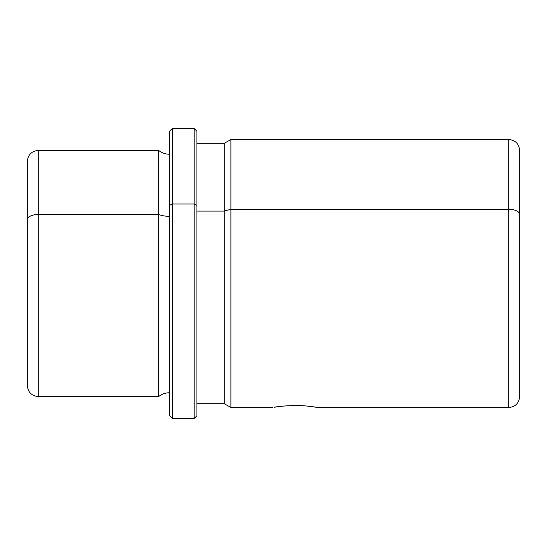<?xml version="1.0" encoding="UTF-8"?>
<svg xmlns="http://www.w3.org/2000/svg" width="547" height="547" viewBox="0 0 547 547"><rect width="100%" height="100%" fill="white"/><g stroke="black" fill="none" stroke-linecap="round" stroke-linejoin="round"><path stroke-width="0.82" d="M284.399 405.997L274.026 407.255C278.457 406.325 294.84 404.753 306.361 405.997C294.84 404.753 278.457 406.325 274.026 407.255L284.399 405.997L295.38 405.546L284.399 405.997M169.57 205.316L169.57 131.28L172.305 128.545L194.185 128.545L196.92 131.28L196.92 205.316L194.185 204.004L196.92 205.316L196.92 415.72L194.185 418.455L194.185 128.545L194.185 204.004L172.305 204.004L194.185 204.004L194.185 418.455L172.305 418.455L172.305 128.545L172.305 204.004L169.57 205.316L172.305 204.004L172.305 418.455L169.57 415.72L169.57 205.316L169.57 392.746C165.488 392.787 161.844 394.059 158.63 396.575L158.63 214.492A17.545 8.41 180 0 0 169.57 216.332A17.545 8.41 0 0 1 158.63 214.492L158.63 396.575L38.29 396.575L38.29 214.492L158.63 214.492L158.63 150.425L158.63 214.492L38.29 214.492L38.29 396.575C31.644 395.925 28 392.281 27.35 385.635L27.35 219.737A10.94 5.244 0 0 1 38.29 214.492L38.29 150.425L38.29 214.492A10.94 5.244 180 0 0 27.35 219.737L27.35 371.96M27.35 219.737L27.35 161.365C28 154.719 31.644 151.075 38.29 150.425L158.63 150.425C161.844 152.941 165.488 154.213 169.57 154.254M272.474 407.515L230.902 407.515L224.27 403.686L196.92 403.686L196.92 143.314L224.27 143.314L224.27 403.686L224.27 211.087L196.92 211.087L224.27 211.087L230.902 209.248L230.902 407.515L230.902 209.248L224.27 211.087L224.27 143.314L230.902 139.485L230.902 209.248L230.902 139.485L508.71 139.485L508.71 209.248L230.902 209.248L508.71 209.248L508.71 139.485C515.356 140.135 519 143.779 519.65 150.425L519.65 214.492A10.94 5.244 180 0 0 508.71 209.248A10.94 5.244 0 0 1 519.65 214.492L519.65 396.575C519 403.221 515.356 406.865 508.71 407.515L508.71 209.248L508.71 407.515L318.286 407.515L306.361 405.997L315.27 407.03M519.65 371.96L519.65 214.492M169.57 415.72L169.57 131.28"/></g></svg>
